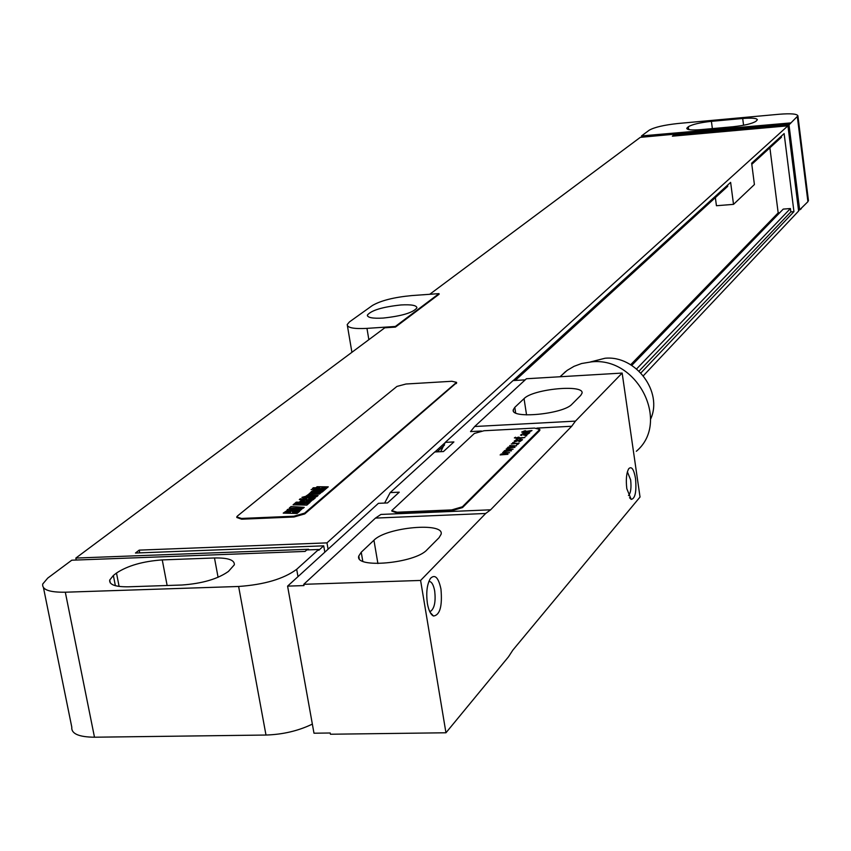 <?xml version="1.0" encoding="UTF-8"?>
<svg xmlns="http://www.w3.org/2000/svg" width="851" height="851" viewBox="0 0 851 851"><rect width="100%" height="100%" fill="white"/><g stroke="black" fill="none" stroke-linecap="round" stroke-linejoin="round"><path stroke-width="1.28" d="M94.482 737.211L265.991 735.041L238.62 586.477L65.314 592.211L94.482 737.211C78.707 737.04 71.144 733.679 71.792 727.137L43.475 587.711M312.349 724.105C298.435 730.839 282.989 734.487 265.991 735.041M238.62 586.477C264.331 584.648 283.691 578.925 296.68 569.319L318.625 549.491L306.764 549.937L305.094 551.427L71.761 560.203L47.752 578.084L42.72 584.031C41.869 589.69 49.401 592.424 65.314 592.211M113.364 575.478L109.705 580.052C109.119 584.722 115.417 586.977 128.575 586.796L181.986 585.009C202.187 583.563 217.675 579.042 228.44 571.425L234.355 564.777C234.663 559.979 228.036 557.713 214.484 557.969L162.254 559.905C142.947 561.288 127.693 565.66 116.491 573.042L113.364 575.478L115.374 585.711M643.345 375.77L798.621 211.016L787.93 125.82L326.975 542.874L139.192 550.129L135.458 553.033L323.71 545.831L318.763 550.299L318.625 549.491M328.082 549.203L326.975 542.874M640.888 372.951L793.94 211.644L784.122 133.596L751.656 163.19L754.412 184.539L733.519 204.357L730.626 182.369L513.227 380.567M434.925 451.966L445.233 442.563M324.827 552.182L323.71 545.831M800.727 208.782L807.918 201.687L808.407 200.336M801.27 208.74L799.663 209.91L789.005 124.852L673.63 135.213L672.386 136.181L787.93 125.82M641.697 137.234L641.516 135.926L649.185 130.224C654.366 127.256 663.993 125.012 678.056 123.491L779.144 114.257C790.898 113.321 797.153 113.864 797.908 115.864L789.005 124.852M307.871 549.895L308.583 549.257L75.845 558.065L384.78 327.805L395.449 327.082L439.116 294.223L439.02 293.627L411.703 295.584C393.939 297.265 380.822 300.584 372.366 305.52L349.463 321.901L347.219 324.561C347.261 327.784 353.846 329.06 366.962 328.38L395.353 326.465L439.02 293.627M429.734 294.297L640.292 137.362L790.59 123.406M236.844 517.504L241.641 519.206L293.999 516.993L304.743 513.919L456.604 382.727M75.845 558.065L76.228 560.032M383.131 318.072C401.885 316.051 413.139 312.657 416.905 307.892C416.735 305.349 411.427 304.371 400.981 304.956C382.45 306.956 371.249 310.338 367.366 315.115C367.43 317.646 372.695 318.636 383.131 318.072M395.449 327.082L395.353 326.465M799.663 209.91L798.493 210.006M139.724 552.873L139.192 550.129M673.747 136.064L673.63 135.213M732.754 126.767C744.412 125.501 752.156 123.672 755.975 121.278L757.369 119.757C756.816 118.183 751.933 117.757 742.7 118.491L711.404 121.342C700.033 122.576 692.342 124.374 688.321 126.746L686.736 128.352C687.183 129.905 691.948 130.331 701.033 129.629L732.754 126.767M790.536 122.927L641.516 135.926M237.45 516.014L236.738 516.951L241.493 518.44L293.861 516.217L304.605 513.142L456.54 382.333L451.892 381.28L405.959 384.014L396.938 386.428L237.45 516.014M639.048 371.11L790.834 211.888L790.409 208.538L783.239 209.101L631.761 365.398M793.94 211.644L790.834 211.888M715.361 197.623L716.436 205.729L733.519 204.357M630.676 364.728L778.176 212.878L769.889 147.797M636.601 368.93L790.409 208.538M779.697 212.761L778.176 212.878M751.805 164.328L781.42 137.266L781.282 136.181M515.259 380.45L727.733 186.316L727.584 185.146M437.095 451.86L444.488 445.105M525.195 379.865L513.068 380.578L445.286 442.371L453.902 441.935L443.456 451.541L434.744 451.977L390.194 492.591L399.247 492.176L387.545 502.93L378.408 503.335L287.585 586.126L313.987 733.211L330.199 732.998L330.422 734.232L445.956 732.775L508.494 656.812L512.866 650.09L640.026 497.027L622.155 373.068L526.397 378.748L474.667 426.511L575.446 421.128L622.155 373.068M361.239 552.225L358.782 556.033C354.335 568.872 415.256 563.351 427.032 549.778L439.042 537.715L441.105 534.258C444.701 521.886 386.258 527.173 373.94 540.236L361.239 552.225L362.781 561.235M514.791 407.363L513.27 409.788C510.153 419.224 563.532 414.171 572.01 404.172L580.733 395.407L582.02 393.194C584.541 384.056 532.992 388.939 524.046 398.63L514.791 407.363L515.653 412.926M445.956 732.775L420.596 580.446L303.754 584.318L375.482 518.089L485.676 513.483L490.612 509.813L571.702 426.255L575.446 421.128M420.596 580.446L485.676 513.483M481.411 431.01L470.529 431.585L474.667 426.511M440.967 589.105C442.446 606.189 439.946 615.156 433.478 616.018C430.691 614.635 428.659 610.454 427.383 603.497C425.968 592.583 427 584.19 430.489 578.34C434.999 573.968 438.488 577.552 440.967 589.105M635.516 478.422C636.654 491.676 635.208 498.665 631.187 499.388L626.815 488.708C625.772 479.581 626.421 472.901 628.761 468.678C631.602 465.997 633.857 469.241 635.516 478.422M390.194 492.591L384.631 503.058M445.286 442.371L440.712 451.679M303.754 584.318L303.977 585.584L287.585 586.126M391.864 511.121L397.215 513.025L451.849 510.706L462.519 507.579L539.523 430.776L539.715 429.638M375.482 518.089L380.918 514.44L490.612 509.813M560.011 376.748L567.16 370.376L574.021 366.334L581.563 363.526L591.636 361.845C637.867 356.718 670.535 422.639 636.325 451.296M590.541 361.92L604.987 358.26C635.74 355.101 663.28 391.96 650.59 419.171M484.017 430.744L474.358 433.457L391.779 510.611L397.077 512.228L451.721 509.909L462.391 506.781L539.779 429.425L534.502 428.085L484.017 430.744M428.851 581.467C431.521 581.361 433.467 584.552 434.701 591.03C435.84 601.391 434.531 608.114 430.766 611.199L429.617 611.358M627.378 471.848L630.644 479.868C631.485 487.91 630.761 493.133 628.474 495.527M286.138 512.249L290.531 512.089L286.138 512.249M283.223 513.132L297.084 513.461L298.18 512.525L292.499 512.313L298.531 512.228L299.616 511.302L286.064 511.196L283.223 513.132M291.489 508.483L287.478 509.483L286.904 510.387L288.946 510.632L296.276 509.536L299.648 509.749L295.499 509.813L294.393 510.749L299.956 510.674L302.052 508.909L295.68 508.675L289.723 509.685L292.478 509.451L293.574 508.526L291.489 508.483M289.361 507.962L303.158 508.27L304.243 507.345L291.106 506.494L289.361 507.962M293.084 504.824L306.849 505.122L308.573 503.654L295.967 503.952L296.616 503.398L294.829 503.356L293.084 504.824M295.329 502.941L309.073 503.228L309.987 502.441L296.254 502.154L295.329 502.941M304.552 501.122L301.818 501.037L304.552 501.122M306.105 501.154L307.328 500.122L301.562 500.186L299.807 501.654L310.296 501.867L312.019 500.399L308.434 500.143L307.509 500.931L310.019 501.111L306.105 501.154M299.329 499.569L313.03 499.845L313.891 499.111L308.605 499.005L314.338 498.729L315.274 497.931L303.998 497.803L303.126 498.537L306.849 498.92L300.19 498.835L299.329 499.569M301.945 497.356L313.359 497.59L316.912 496.548L305.743 496.335L301.945 497.356M310.679 494.346L308.466 494.442L306.083 496.048L317.221 496.271L318.125 495.495L308.732 495.282L311.796 495.122L312.657 494.388L310.679 494.346M311.392 493.314L319.146 493.24L311.392 493.314M310.519 494.091L319.412 494.08L321.114 492.633L310.721 492.442L308.998 493.888L310.519 494.091M315.625 490.155L313.413 490.25L311.019 491.889L322.114 492.091L323.008 491.325L313.647 491.027L323.295 491.08L324.199 490.314L315.625 490.155M313.594 489.687L324.688 489.889L325.582 489.123L314.498 488.931L313.594 489.687M311.094 489.644L313.583 488.91L311.094 489.644M312.498 488.463L326.082 488.697L326.922 487.985L321.678 487.889L327.358 487.612L328.273 486.836L317.093 486.729L316.242 487.453L319.944 487.814L313.349 487.751L312.498 488.463M500.122 454.923L507.962 454.306L503.515 453.796L509.611 452.689L502.643 452.445L506.994 453.04L500.984 454.072L505.824 454.2L500.122 454.923M503.664 451.445L511.472 450.839L507.122 450.253L513.11 449.222L506.164 448.988L510.504 449.573L504.526 450.605L509.345 450.722L503.664 451.445M507.175 447.998L514.961 447.392L510.621 446.818L516.578 445.796L509.664 445.562L513.993 446.137L508.036 447.158L512.834 447.286L507.175 447.998M518.195 444.201L516.631 444.637L518.195 444.201M519.184 443.211L514.483 443.456L513.834 442.552L512.664 442.616L513.079 443.531L511.281 443.977L519.184 443.211M515.536 441.541L515.142 441.063L517.599 439.52L516.514 439.712L514.195 441.116L514.685 441.946L520.972 439.701L521.376 440.18L518.908 441.722L520.004 441.531L522.535 439.69L520.259 439.52L515.536 441.541M524.961 437.51L518.419 437.85L519.099 437.18L518.163 437.223L516.312 437.957L515.515 437.223L514.366 437.914L517.1 438.265L516.344 439.01L524.961 437.51M526.769 435.723L525.227 436.159L526.769 435.723M529.758 432.765L523.259 433.308L520.514 435.138L521.769 435.425L522.195 434.138L524.354 433.531L523.471 435.052L526.28 435.116L529.758 432.765M525.28 433.489L527.631 433.989L524.79 434.84L525.28 433.489M531.067 430.606L524.822 431.553L525.641 430.744L524.716 430.797L521.663 432.074L523.854 432.51L530.173 431.489L531.992 430.553L531.067 430.606M297.988 576.648L296.68 569.319M116.491 573.042L119.108 586.435M162.254 559.905L167.136 585.499M214.484 557.969L218.079 577.308M797.344 116.768L807.918 201.687M366.962 328.38L368.855 339.666M742.7 118.491L743.572 125.257M711.404 121.342L712.372 128.607M688.321 126.746L688.704 129.586M687.363 127.501L687.597 129.256M241.641 519.206L241.493 518.44M456.242 383.599L456.136 382.918M304.743 513.919L304.605 513.142M293.999 516.993L293.861 516.217M373.94 540.236L377.908 563.543M524.046 398.63L526.556 414.905M571.702 426.255L536.843 428.096M539.523 430.776L539.417 430.042M462.519 507.579L462.391 506.781M451.849 510.706L451.721 509.909M397.215 513.025L397.077 512.228M110.268 582.924L109.705 580.052M347.41 325.742L351.91 352.303M797.908 115.864L808.45 200.634M367.515 316.008L367.366 315.115M456.647 383.014L456.54 382.333M359.207 558.479L358.782 556.033M513.472 411.065L513.27 409.788M560.16 376.748L565.575 371.568M539.896 430.159L539.779 429.425M430.106 612.348L433.478 616.018M429.564 611.231L430.766 611.199M629.549 497.75L631.187 499.388"/></g></svg>
